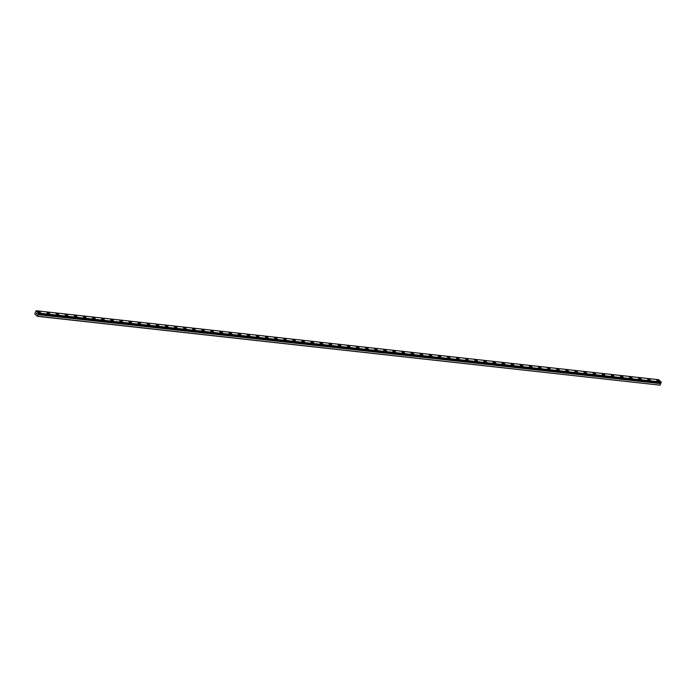 <?xml version="1.0" encoding="UTF-8"?>
<svg xmlns="http://www.w3.org/2000/svg" width="696" height="696" viewBox="0 0 696 696"><rect width="100%" height="100%" fill="white"/><g stroke="black" fill="none" stroke-linecap="round" stroke-linejoin="round"><path stroke-width="1.04" d="M660.487 382.809L38.045 314.166L37.393 316.315L34.835 313.974L36.105 310.729L38.654 313.07L38.045 314.166M37.915 311.599A1.383 0.444 -158.7 0 1 38.506 311.46A1.383 0.444 -158.7 0 1 39.889 311.939A1.383 0.444 -158.7 0 1 40.481 312.6A1.383 0.444 -158.7 0 1 39.898 312.739A1.383 0.444 -158.7 0 1 38.506 312.26A1.383 0.444 -158.7 0 1 37.915 311.599A1.383 0.444 -158.7 0 1 38.498 311.46A1.383 0.444 -158.7 0 1 39.889 311.939A1.383 0.444 -158.7 0 1 40.481 312.6M47.015 312.608A1.383 0.444 -158.7 0 1 47.606 312.469A1.383 0.444 -158.7 0 1 48.99 312.948A1.383 0.444 -158.7 0 1 49.581 313.609A1.383 0.444 -158.7 0 1 48.998 313.748A1.383 0.444 -158.7 0 1 47.606 313.27A1.383 0.444 -158.7 0 1 47.015 312.608A1.383 0.444 -158.7 0 1 47.606 312.469A1.383 0.444 -158.7 0 1 48.99 312.948A1.383 0.444 -158.7 0 1 49.59 313.609M56.115 313.618A1.383 0.444 -158.7 0 1 56.707 313.478A1.383 0.444 -158.7 0 1 58.09 313.957A1.383 0.444 -158.7 0 1 58.69 314.618A1.383 0.444 -158.7 0 1 58.099 314.757A1.383 0.444 -158.7 0 1 56.707 314.279A1.383 0.444 -158.7 0 1 56.115 313.618A1.383 0.444 -158.7 0 1 56.707 313.478A1.383 0.444 -158.7 0 1 58.099 313.957A1.383 0.444 -158.7 0 1 58.69 314.618M65.215 314.618A1.383 0.444 -158.7 0 1 65.807 314.488A1.383 0.444 -158.7 0 1 67.19 314.966A1.383 0.444 -158.7 0 1 67.79 315.627A1.383 0.444 -158.7 0 1 67.199 315.758A1.383 0.444 -158.7 0 1 65.807 315.288A1.383 0.444 -158.7 0 1 65.215 314.618A1.383 0.444 -158.7 0 1 65.807 314.488A1.383 0.444 -158.7 0 1 67.199 314.957A1.383 0.444 -158.7 0 1 67.79 315.627M74.315 315.627A1.383 0.444 -158.7 0 1 74.907 315.497A1.383 0.444 -158.7 0 1 76.29 315.975A1.383 0.444 -158.7 0 1 76.891 316.637A1.383 0.444 -158.7 0 1 76.299 316.767A1.383 0.444 -158.7 0 1 74.916 316.297A1.383 0.444 -158.7 0 1 74.315 315.627A1.383 0.444 -158.7 0 1 74.907 315.497A1.383 0.444 -158.7 0 1 76.299 315.967A1.383 0.444 -158.7 0 1 76.891 316.637M83.424 316.637A1.383 0.444 -158.7 0 1 84.007 316.497A1.383 0.444 -158.7 0 1 85.391 316.976A1.383 0.444 -158.7 0 1 85.991 317.646A1.383 0.444 -158.7 0 1 85.399 317.776A1.383 0.444 -158.7 0 1 84.016 317.298A1.383 0.444 -158.7 0 1 83.424 316.637A1.383 0.444 -158.7 0 1 84.007 316.506A1.383 0.444 -158.7 0 1 85.399 316.976A1.383 0.444 -158.7 0 1 85.991 317.637M92.524 317.646A1.383 0.444 -158.7 0 1 93.107 317.507A1.383 0.444 -158.7 0 1 94.499 317.985A1.383 0.444 -158.7 0 1 95.091 318.655A1.383 0.444 -158.7 0 1 94.499 318.785A1.383 0.444 -158.7 0 1 93.116 318.307A1.383 0.444 -158.7 0 1 92.524 317.646A1.383 0.444 -158.7 0 1 93.107 317.515A1.383 0.444 -158.7 0 1 94.499 317.985A1.383 0.444 -158.7 0 1 95.091 318.646M101.625 318.655A1.383 0.444 -158.7 0 1 102.208 318.516A1.383 0.444 -158.7 0 1 103.6 318.994A1.383 0.444 -158.7 0 1 104.191 319.655A1.383 0.444 -158.7 0 1 103.608 319.795A1.383 0.444 -158.7 0 1 102.216 319.316A1.383 0.444 -158.7 0 1 101.625 318.655A1.383 0.444 -158.7 0 1 102.208 318.524A1.383 0.444 -158.7 0 1 103.6 318.994A1.383 0.444 -158.7 0 1 104.191 319.655M111.308 319.534A1.383 0.444 -158.7 0 1 112.7 320.003A1.383 0.444 -158.7 0 1 113.291 320.665A1.383 0.444 -158.7 0 1 112.709 320.804A1.383 0.444 -158.7 0 1 111.317 320.325A1.383 0.444 -158.7 0 1 110.725 319.664A1.383 0.444 -158.7 0 1 111.308 319.534M110.725 319.664A1.383 0.444 -158.7 0 1 111.317 319.525A1.383 0.444 -158.7 0 1 112.7 320.003A1.383 0.444 -158.7 0 1 113.291 320.665M119.825 320.673A1.383 0.444 -158.7 0 1 120.417 320.534A1.383 0.444 -158.7 0 1 121.8 321.013A1.383 0.444 -158.7 0 1 122.392 321.674A1.383 0.444 -158.7 0 1 121.809 321.813A1.383 0.444 -158.7 0 1 120.417 321.334A1.383 0.444 -158.7 0 1 119.825 320.673A1.383 0.444 -158.7 0 1 120.408 320.534A1.383 0.444 -158.7 0 1 121.8 321.013A1.383 0.444 -158.7 0 1 122.392 321.674M128.925 321.683A1.383 0.444 -158.7 0 1 129.517 321.543A1.383 0.444 -158.7 0 1 130.9 322.022A1.383 0.444 -158.7 0 1 131.492 322.683A1.383 0.444 -158.7 0 1 130.909 322.822A1.383 0.444 -158.7 0 1 129.517 322.344A1.383 0.444 -158.7 0 1 128.925 321.683A1.383 0.444 -158.7 0 1 129.517 321.543A1.383 0.444 -158.7 0 1 130.9 322.022A1.383 0.444 -158.7 0 1 131.501 322.683M138.025 322.692A1.383 0.444 -158.7 0 1 138.617 322.553A1.383 0.444 -158.7 0 1 140 323.031A1.383 0.444 -158.7 0 1 140.601 323.692A1.383 0.444 -158.7 0 1 140.009 323.831A1.383 0.444 -158.7 0 1 138.617 323.353A1.383 0.444 -158.7 0 1 138.025 322.692A1.383 0.444 -158.7 0 1 138.617 322.553A1.383 0.444 -158.7 0 1 140.009 323.031A1.383 0.444 -158.7 0 1 140.601 323.692M147.126 323.692A1.383 0.444 -158.7 0 1 147.717 323.562A1.383 0.444 -158.7 0 1 149.101 324.04A1.383 0.444 -158.7 0 1 149.701 324.701A1.383 0.444 -158.7 0 1 149.109 324.832A1.383 0.444 -158.7 0 1 147.717 324.362A1.383 0.444 -158.7 0 1 147.126 323.692A1.383 0.444 -158.7 0 1 147.717 323.562A1.383 0.444 -158.7 0 1 149.109 324.031A1.383 0.444 -158.7 0 1 149.701 324.701M156.226 324.71A1.383 0.444 -158.7 0 1 156.817 324.571A1.383 0.444 -158.7 0 1 158.201 325.049A1.383 0.444 -158.7 0 1 158.801 325.711A1.383 0.444 -158.7 0 1 158.209 325.841A1.383 0.444 -158.7 0 1 156.826 325.371A1.383 0.444 -158.7 0 1 156.226 324.701A1.383 0.444 -158.7 0 1 156.817 324.562A1.383 0.444 -158.7 0 1 158.209 325.041A1.383 0.444 -158.7 0 1 158.801 325.711M165.918 325.58A1.383 0.444 -158.7 0 1 167.301 326.05A1.383 0.444 -158.7 0 1 167.901 326.72A1.383 0.444 -158.7 0 1 167.31 326.85A1.383 0.444 -158.7 0 1 165.926 326.372A1.383 0.444 -158.7 0 1 165.335 325.711A1.383 0.444 -158.7 0 1 165.918 325.58M165.335 325.711A1.383 0.444 -158.7 0 1 165.918 325.571A1.383 0.444 -158.7 0 1 167.31 326.05A1.383 0.444 -158.7 0 1 167.901 326.711M174.435 326.72A1.383 0.444 -158.7 0 1 175.018 326.581A1.383 0.444 -158.7 0 1 176.41 327.059A1.383 0.444 -158.7 0 1 177.001 327.729A1.383 0.444 -158.7 0 1 176.41 327.86A1.383 0.444 -158.7 0 1 175.027 327.381A1.383 0.444 -158.7 0 1 174.435 326.72A1.383 0.444 -158.7 0 1 175.018 326.589A1.383 0.444 -158.7 0 1 176.41 327.059A1.383 0.444 -158.7 0 1 177.001 327.72M183.535 327.729A1.383 0.444 -158.7 0 1 184.118 327.59A1.383 0.444 -158.7 0 1 185.51 328.068A1.383 0.444 -158.7 0 1 186.102 328.73A1.383 0.444 -158.7 0 1 185.519 328.869A1.383 0.444 -158.7 0 1 184.127 328.39A1.383 0.444 -158.7 0 1 183.535 327.729A1.383 0.444 -158.7 0 1 184.118 327.599A1.383 0.444 -158.7 0 1 185.51 328.068A1.383 0.444 -158.7 0 1 186.102 328.73M192.635 328.738A1.383 0.444 -158.7 0 1 193.227 328.599A1.383 0.444 -158.7 0 1 194.61 329.077A1.383 0.444 -158.7 0 1 195.202 329.739A1.383 0.444 -158.7 0 1 194.619 329.878A1.383 0.444 -158.7 0 1 193.227 329.399A1.383 0.444 -158.7 0 1 192.635 328.738A1.383 0.444 -158.7 0 1 193.218 328.599A1.383 0.444 -158.7 0 1 194.61 329.077A1.383 0.444 -158.7 0 1 195.202 329.739M201.736 329.747A1.383 0.444 -158.7 0 1 202.327 329.608A1.383 0.444 -158.7 0 1 203.71 330.087A1.383 0.444 -158.7 0 1 204.302 330.748A1.383 0.444 -158.7 0 1 203.719 330.887A1.383 0.444 -158.7 0 1 202.327 330.409A1.383 0.444 -158.7 0 1 201.736 329.747A1.383 0.444 -158.7 0 1 202.319 329.608A1.383 0.444 -158.7 0 1 203.71 330.087A1.383 0.444 -158.7 0 1 204.302 330.748M210.836 330.757A1.383 0.444 -158.7 0 1 211.427 330.617A1.383 0.444 -158.7 0 1 212.811 331.096A1.383 0.444 -158.7 0 1 213.402 331.757A1.383 0.444 -158.7 0 1 212.819 331.896A1.383 0.444 -158.7 0 1 211.427 331.418A1.383 0.444 -158.7 0 1 210.836 330.757A1.383 0.444 -158.7 0 1 211.427 330.617A1.383 0.444 -158.7 0 1 212.811 331.096A1.383 0.444 -158.7 0 1 213.411 331.757M219.936 331.766A1.383 0.444 -158.7 0 1 220.528 331.627A1.383 0.444 -158.7 0 1 221.911 332.105A1.383 0.444 -158.7 0 1 222.511 332.766A1.383 0.444 -158.7 0 1 221.92 332.905A1.383 0.444 -158.7 0 1 220.528 332.427A1.383 0.444 -158.7 0 1 219.936 331.766A1.383 0.444 -158.7 0 1 220.528 331.627A1.383 0.444 -158.7 0 1 221.92 332.096A1.383 0.444 -158.7 0 1 222.511 332.766M229.036 332.766A1.383 0.444 -158.7 0 1 229.628 332.636A1.383 0.444 -158.7 0 1 231.011 333.114A1.383 0.444 -158.7 0 1 231.611 333.775A1.383 0.444 -158.7 0 1 231.02 333.906A1.383 0.444 -158.7 0 1 229.628 333.436A1.383 0.444 -158.7 0 1 229.036 332.766A1.383 0.444 -158.7 0 1 229.628 332.636A1.383 0.444 -158.7 0 1 231.02 333.106A1.383 0.444 -158.7 0 1 231.611 333.775M238.136 333.775A1.383 0.444 -158.7 0 1 238.728 333.636A1.383 0.444 -158.7 0 1 240.111 334.124A1.383 0.444 -158.7 0 1 240.712 334.785A1.383 0.444 -158.7 0 1 240.12 334.915A1.383 0.444 -158.7 0 1 238.737 334.445A1.383 0.444 -158.7 0 1 238.136 333.775A1.383 0.444 -158.7 0 1 238.728 333.645A1.383 0.444 -158.7 0 1 240.12 334.115A1.383 0.444 -158.7 0 1 240.712 334.776M247.245 334.785A1.383 0.444 -158.7 0 1 247.828 334.645A1.383 0.444 -158.7 0 1 249.212 335.124A1.383 0.444 -158.7 0 1 249.812 335.794A1.383 0.444 -158.7 0 1 249.22 335.924A1.383 0.444 -158.7 0 1 247.837 335.446A1.383 0.444 -158.7 0 1 247.245 334.785A1.383 0.444 -158.7 0 1 247.828 334.654A1.383 0.444 -158.7 0 1 249.22 335.124A1.383 0.444 -158.7 0 1 249.812 335.785M256.345 335.794A1.383 0.444 -158.7 0 1 256.928 335.655A1.383 0.444 -158.7 0 1 258.32 336.133A1.383 0.444 -158.7 0 1 258.912 336.794A1.383 0.444 -158.7 0 1 258.32 336.934A1.383 0.444 -158.7 0 1 256.937 336.455A1.383 0.444 -158.7 0 1 256.345 335.794A1.383 0.444 -158.7 0 1 256.928 335.663A1.383 0.444 -158.7 0 1 258.32 336.133A1.383 0.444 -158.7 0 1 258.912 336.794M266.029 336.673A1.383 0.444 -158.7 0 1 267.421 337.142A1.383 0.444 -158.7 0 1 268.012 337.804A1.383 0.444 -158.7 0 1 267.429 337.943A1.383 0.444 -158.7 0 1 266.037 337.464A1.383 0.444 -158.7 0 1 265.446 336.803A1.383 0.444 -158.7 0 1 266.029 336.673M265.446 336.803A1.383 0.444 -158.7 0 1 266.029 336.664A1.383 0.444 -158.7 0 1 267.421 337.142A1.383 0.444 -158.7 0 1 268.012 337.804M274.546 337.812A1.383 0.444 -158.7 0 1 275.137 337.673A1.383 0.444 -158.7 0 1 276.521 338.152A1.383 0.444 -158.7 0 1 277.112 338.813A1.383 0.444 -158.7 0 1 276.53 338.952A1.383 0.444 -158.7 0 1 275.137 338.474A1.383 0.444 -158.7 0 1 274.546 337.812A1.383 0.444 -158.7 0 1 275.129 337.673A1.383 0.444 -158.7 0 1 276.521 338.152A1.383 0.444 -158.7 0 1 277.112 338.813M283.646 338.822A1.383 0.444 -158.7 0 1 284.238 338.682A1.383 0.444 -158.7 0 1 285.621 339.161A1.383 0.444 -158.7 0 1 286.213 339.822A1.383 0.444 -158.7 0 1 285.63 339.961A1.383 0.444 -158.7 0 1 284.238 339.483A1.383 0.444 -158.7 0 1 283.646 338.822A1.383 0.444 -158.7 0 1 284.229 338.682A1.383 0.444 -158.7 0 1 285.621 339.161A1.383 0.444 -158.7 0 1 286.213 339.822M292.746 339.831A1.383 0.444 -158.7 0 1 293.338 339.691A1.383 0.444 -158.7 0 1 294.721 340.17A1.383 0.444 -158.7 0 1 295.313 340.831A1.383 0.444 -158.7 0 1 294.73 340.97A1.383 0.444 -158.7 0 1 293.338 340.492A1.383 0.444 -158.7 0 1 292.746 339.831A1.383 0.444 -158.7 0 1 293.338 339.691A1.383 0.444 -158.7 0 1 294.721 340.17A1.383 0.444 -158.7 0 1 295.322 340.831M301.846 340.831A1.383 0.444 -158.7 0 1 302.438 340.701A1.383 0.444 -158.7 0 1 303.821 341.179A1.383 0.444 -158.7 0 1 304.422 341.84A1.383 0.444 -158.7 0 1 303.83 341.98A1.383 0.444 -158.7 0 1 302.438 341.501A1.383 0.444 -158.7 0 1 301.846 340.831A1.383 0.444 -158.7 0 1 302.438 340.701A1.383 0.444 -158.7 0 1 303.83 341.171A1.383 0.444 -158.7 0 1 304.422 341.84M310.947 341.849A1.383 0.444 -158.7 0 1 311.538 341.71A1.383 0.444 -158.7 0 1 312.922 342.188A1.383 0.444 -158.7 0 1 313.522 342.85A1.383 0.444 -158.7 0 1 312.93 342.98A1.383 0.444 -158.7 0 1 311.538 342.51A1.383 0.444 -158.7 0 1 310.947 341.84A1.383 0.444 -158.7 0 1 311.538 341.71A1.383 0.444 -158.7 0 1 312.93 342.18A1.383 0.444 -158.7 0 1 313.522 342.85M320.639 342.719A1.383 0.444 -158.7 0 1 322.022 343.198A1.383 0.444 -158.7 0 1 322.622 343.859A1.383 0.444 -158.7 0 1 322.03 343.989A1.383 0.444 -158.7 0 1 320.647 343.511A1.383 0.444 -158.7 0 1 320.047 342.85A1.383 0.444 -158.7 0 1 320.639 342.719M320.047 342.85A1.383 0.444 -158.7 0 1 320.639 342.71A1.383 0.444 -158.7 0 1 322.03 343.189A1.383 0.444 -158.7 0 1 322.622 343.85M329.156 343.859A1.383 0.444 -158.7 0 1 329.739 343.72A1.383 0.444 -158.7 0 1 331.122 344.198A1.383 0.444 -158.7 0 1 331.722 344.868A1.383 0.444 -158.7 0 1 331.131 344.999A1.383 0.444 -158.7 0 1 329.747 344.52A1.383 0.444 -158.7 0 1 329.156 343.859A1.383 0.444 -158.7 0 1 329.739 343.728A1.383 0.444 -158.7 0 1 331.131 344.198A1.383 0.444 -158.7 0 1 331.722 344.859M338.256 344.868A1.383 0.444 -158.7 0 1 338.839 344.729A1.383 0.444 -158.7 0 1 340.231 345.207A1.383 0.444 -158.7 0 1 340.822 345.868A1.383 0.444 -158.7 0 1 340.231 346.008A1.383 0.444 -158.7 0 1 338.848 345.529A1.383 0.444 -158.7 0 1 338.256 344.868A1.383 0.444 -158.7 0 1 338.839 344.738A1.383 0.444 -158.7 0 1 340.231 345.207A1.383 0.444 -158.7 0 1 340.822 345.868M347.356 345.877A1.383 0.444 -158.7 0 1 347.939 345.738A1.383 0.444 -158.7 0 1 349.331 346.216A1.383 0.444 -158.7 0 1 349.923 346.878A1.383 0.444 -158.7 0 1 349.34 347.017A1.383 0.444 -158.7 0 1 347.948 346.538A1.383 0.444 -158.7 0 1 347.356 345.877A1.383 0.444 -158.7 0 1 347.939 345.747A1.383 0.444 -158.7 0 1 349.331 346.216A1.383 0.444 -158.7 0 1 349.923 346.878M356.456 346.886A1.383 0.444 -158.7 0 1 357.048 346.747A1.383 0.444 -158.7 0 1 358.431 347.226A1.383 0.444 -158.7 0 1 359.023 347.887A1.383 0.444 -158.7 0 1 358.44 348.026A1.383 0.444 -158.7 0 1 357.048 347.548A1.383 0.444 -158.7 0 1 356.456 346.886A1.383 0.444 -158.7 0 1 357.039 346.747A1.383 0.444 -158.7 0 1 358.431 347.226A1.383 0.444 -158.7 0 1 359.023 347.887M365.557 347.896A1.383 0.444 -158.7 0 1 366.148 347.756A1.383 0.444 -158.7 0 1 367.531 348.235A1.383 0.444 -158.7 0 1 368.123 348.896A1.383 0.444 -158.7 0 1 367.54 349.035A1.383 0.444 -158.7 0 1 366.148 348.557A1.383 0.444 -158.7 0 1 365.557 347.896A1.383 0.444 -158.7 0 1 366.139 347.756A1.383 0.444 -158.7 0 1 367.531 348.235A1.383 0.444 -158.7 0 1 368.123 348.896M374.657 348.905A1.383 0.444 -158.7 0 1 375.248 348.766A1.383 0.444 -158.7 0 1 376.632 349.244A1.383 0.444 -158.7 0 1 377.223 349.905A1.383 0.444 -158.7 0 1 376.64 350.045A1.383 0.444 -158.7 0 1 375.248 349.566A1.383 0.444 -158.7 0 1 374.657 348.905A1.383 0.444 -158.7 0 1 375.248 348.766A1.383 0.444 -158.7 0 1 376.632 349.244A1.383 0.444 -158.7 0 1 377.232 349.905M383.757 349.905A1.383 0.444 -158.7 0 1 384.349 349.775A1.383 0.444 -158.7 0 1 385.732 350.253A1.383 0.444 -158.7 0 1 386.332 350.915A1.383 0.444 -158.7 0 1 385.741 351.045A1.383 0.444 -158.7 0 1 384.349 350.575A1.383 0.444 -158.7 0 1 383.757 349.905A1.383 0.444 -158.7 0 1 384.349 349.775A1.383 0.444 -158.7 0 1 385.741 350.245A1.383 0.444 -158.7 0 1 386.332 350.915M392.857 350.915A1.383 0.444 -158.7 0 1 393.449 350.784A1.383 0.444 -158.7 0 1 394.832 351.262A1.383 0.444 -158.7 0 1 395.432 351.924A1.383 0.444 -158.7 0 1 394.841 352.054A1.383 0.444 -158.7 0 1 393.449 351.584A1.383 0.444 -158.7 0 1 392.857 350.915A1.383 0.444 -158.7 0 1 393.449 350.784A1.383 0.444 -158.7 0 1 394.841 351.254A1.383 0.444 -158.7 0 1 395.432 351.924M401.957 351.924A1.383 0.444 -158.7 0 1 402.549 351.785A1.383 0.444 -158.7 0 1 403.932 352.272A1.383 0.444 -158.7 0 1 404.533 352.933A1.383 0.444 -158.7 0 1 403.941 353.063A1.383 0.444 -158.7 0 1 402.558 352.585A1.383 0.444 -158.7 0 1 401.957 351.924A1.383 0.444 -158.7 0 1 402.549 351.793A1.383 0.444 -158.7 0 1 403.941 352.263A1.383 0.444 -158.7 0 1 404.533 352.924M411.066 352.933A1.383 0.444 -158.7 0 1 411.649 352.794A1.383 0.444 -158.7 0 1 413.041 353.272A1.383 0.444 -158.7 0 1 413.633 353.933A1.383 0.444 -158.7 0 1 413.041 354.073A1.383 0.444 -158.7 0 1 411.658 353.594A1.383 0.444 -158.7 0 1 411.066 352.933A1.383 0.444 -158.7 0 1 411.649 352.802A1.383 0.444 -158.7 0 1 413.032 353.272A1.383 0.444 -158.7 0 1 413.633 353.942M420.749 353.812A1.383 0.444 -158.7 0 1 422.141 354.281A1.383 0.444 -158.7 0 1 422.733 354.943A1.383 0.444 -158.7 0 1 422.141 355.082A1.383 0.444 -158.7 0 1 420.758 354.603A1.383 0.444 -158.7 0 1 420.166 353.942A1.383 0.444 -158.7 0 1 420.749 353.812M420.166 353.942A1.383 0.444 -158.7 0 1 420.749 353.803A1.383 0.444 -158.7 0 1 422.141 354.281A1.383 0.444 -158.7 0 1 422.733 354.943M429.267 354.951A1.383 0.444 -158.7 0 1 429.85 354.812A1.383 0.444 -158.7 0 1 431.242 355.291A1.383 0.444 -158.7 0 1 431.833 355.952A1.383 0.444 -158.7 0 1 431.25 356.091A1.383 0.444 -158.7 0 1 429.858 355.613A1.383 0.444 -158.7 0 1 429.267 354.951A1.383 0.444 -158.7 0 1 429.85 354.821A1.383 0.444 -158.7 0 1 431.242 355.291A1.383 0.444 -158.7 0 1 431.833 355.952M438.367 355.96A1.383 0.444 -158.7 0 1 438.959 355.821A1.383 0.444 -158.7 0 1 440.342 356.3A1.383 0.444 -158.7 0 1 440.933 356.961A1.383 0.444 -158.7 0 1 440.35 357.1A1.383 0.444 -158.7 0 1 438.959 356.622A1.383 0.444 -158.7 0 1 438.367 355.96A1.383 0.444 -158.7 0 1 438.95 355.821A1.383 0.444 -158.7 0 1 440.342 356.3A1.383 0.444 -158.7 0 1 440.933 356.961M447.467 356.97A1.383 0.444 -158.7 0 1 448.059 356.83A1.383 0.444 -158.7 0 1 449.442 357.309A1.383 0.444 -158.7 0 1 450.034 357.97A1.383 0.444 -158.7 0 1 449.451 358.109A1.383 0.444 -158.7 0 1 448.059 357.631A1.383 0.444 -158.7 0 1 447.467 356.97A1.383 0.444 -158.7 0 1 448.05 356.83A1.383 0.444 -158.7 0 1 449.442 357.309A1.383 0.444 -158.7 0 1 450.034 357.97M456.567 357.979A1.383 0.444 -158.7 0 1 457.159 357.84A1.383 0.444 -158.7 0 1 458.542 358.318A1.383 0.444 -158.7 0 1 459.134 358.979A1.383 0.444 -158.7 0 1 458.551 359.119A1.383 0.444 -158.7 0 1 457.159 358.64A1.383 0.444 -158.7 0 1 456.567 357.979A1.383 0.444 -158.7 0 1 457.159 357.84A1.383 0.444 -158.7 0 1 458.542 358.318A1.383 0.444 -158.7 0 1 459.142 358.979M465.668 358.988A1.383 0.444 -158.7 0 1 466.259 358.849A1.383 0.444 -158.7 0 1 467.642 359.327A1.383 0.444 -158.7 0 1 468.243 359.989A1.383 0.444 -158.7 0 1 467.651 360.119A1.383 0.444 -158.7 0 1 466.259 359.649A1.383 0.444 -158.7 0 1 465.668 358.979A1.383 0.444 -158.7 0 1 466.259 358.849A1.383 0.444 -158.7 0 1 467.651 359.319A1.383 0.444 -158.7 0 1 468.243 359.989M475.359 359.858A1.383 0.444 -158.7 0 1 476.743 360.337A1.383 0.444 -158.7 0 1 477.343 360.998A1.383 0.444 -158.7 0 1 476.751 361.128A1.383 0.444 -158.7 0 1 475.359 360.659A1.383 0.444 -158.7 0 1 474.768 359.989A1.383 0.444 -158.7 0 1 475.359 359.858M474.768 359.989A1.383 0.444 -158.7 0 1 475.359 359.849A1.383 0.444 -158.7 0 1 476.751 360.328A1.383 0.444 -158.7 0 1 477.343 360.998M483.868 360.998A1.383 0.444 -158.7 0 1 484.459 360.859A1.383 0.444 -158.7 0 1 485.843 361.337A1.383 0.444 -158.7 0 1 486.443 362.007A1.383 0.444 -158.7 0 1 485.852 362.137A1.383 0.444 -158.7 0 1 484.468 361.659A1.383 0.444 -158.7 0 1 483.868 360.998A1.383 0.444 -158.7 0 1 484.459 360.867A1.383 0.444 -158.7 0 1 485.852 361.337A1.383 0.444 -158.7 0 1 486.443 361.998M492.977 362.007A1.383 0.444 -158.7 0 1 493.56 361.868A1.383 0.444 -158.7 0 1 494.943 362.346A1.383 0.444 -158.7 0 1 495.543 363.016A1.383 0.444 -158.7 0 1 494.952 363.147A1.383 0.444 -158.7 0 1 493.568 362.668A1.383 0.444 -158.7 0 1 492.977 362.007A1.383 0.444 -158.7 0 1 493.56 361.876A1.383 0.444 -158.7 0 1 494.952 362.346A1.383 0.444 -158.7 0 1 495.543 363.007M502.077 363.016A1.383 0.444 -158.7 0 1 502.66 362.877A1.383 0.444 -158.7 0 1 504.043 363.356A1.383 0.444 -158.7 0 1 504.643 364.017A1.383 0.444 -158.7 0 1 504.052 364.156A1.383 0.444 -158.7 0 1 502.669 363.677A1.383 0.444 -158.7 0 1 502.077 363.016A1.383 0.444 -158.7 0 1 502.66 362.886A1.383 0.444 -158.7 0 1 504.052 363.356A1.383 0.444 -158.7 0 1 504.643 364.017M511.177 364.025A1.383 0.444 -158.7 0 1 511.76 363.886A1.383 0.444 -158.7 0 1 513.152 364.365A1.383 0.444 -158.7 0 1 513.744 365.026A1.383 0.444 -158.7 0 1 513.161 365.165A1.383 0.444 -158.7 0 1 511.769 364.687A1.383 0.444 -158.7 0 1 511.177 364.025A1.383 0.444 -158.7 0 1 511.76 363.895A1.383 0.444 -158.7 0 1 513.152 364.365A1.383 0.444 -158.7 0 1 513.744 365.026M520.277 365.035A1.383 0.444 -158.7 0 1 520.869 364.895A1.383 0.444 -158.7 0 1 522.252 365.374A1.383 0.444 -158.7 0 1 522.844 366.035A1.383 0.444 -158.7 0 1 522.261 366.174A1.383 0.444 -158.7 0 1 520.869 365.696A1.383 0.444 -158.7 0 1 520.277 365.035A1.383 0.444 -158.7 0 1 520.86 364.895A1.383 0.444 -158.7 0 1 522.252 365.374A1.383 0.444 -158.7 0 1 522.844 366.035M529.378 366.044A1.383 0.444 -158.7 0 1 529.969 365.905A1.383 0.444 -158.7 0 1 531.352 366.383A1.383 0.444 -158.7 0 1 531.944 367.044A1.383 0.444 -158.7 0 1 531.361 367.183A1.383 0.444 -158.7 0 1 529.969 366.705A1.383 0.444 -158.7 0 1 529.378 366.044A1.383 0.444 -158.7 0 1 529.961 365.905A1.383 0.444 -158.7 0 1 531.352 366.383A1.383 0.444 -158.7 0 1 531.944 367.044M538.478 367.053A1.383 0.444 -158.7 0 1 539.069 366.914A1.383 0.444 -158.7 0 1 540.453 367.392A1.383 0.444 -158.7 0 1 541.044 368.053A1.383 0.444 -158.7 0 1 540.461 368.193A1.383 0.444 -158.7 0 1 539.069 367.714A1.383 0.444 -158.7 0 1 538.478 367.053A1.383 0.444 -158.7 0 1 539.069 366.914A1.383 0.444 -158.7 0 1 540.453 367.392A1.383 0.444 -158.7 0 1 541.053 368.053M547.578 368.053A1.383 0.444 -158.7 0 1 548.17 367.923A1.383 0.444 -158.7 0 1 549.553 368.401A1.383 0.444 -158.7 0 1 550.153 369.063A1.383 0.444 -158.7 0 1 549.562 369.193A1.383 0.444 -158.7 0 1 548.17 368.723A1.383 0.444 -158.7 0 1 547.578 368.053A1.383 0.444 -158.7 0 1 548.17 367.923A1.383 0.444 -158.7 0 1 549.562 368.393A1.383 0.444 -158.7 0 1 550.153 369.063M556.678 369.063A1.383 0.444 -158.7 0 1 557.27 368.923A1.383 0.444 -158.7 0 1 558.653 369.411A1.383 0.444 -158.7 0 1 559.253 370.072A1.383 0.444 -158.7 0 1 558.662 370.202A1.383 0.444 -158.7 0 1 557.27 369.733A1.383 0.444 -158.7 0 1 556.678 369.063A1.383 0.444 -158.7 0 1 557.27 368.932A1.383 0.444 -158.7 0 1 558.662 369.402A1.383 0.444 -158.7 0 1 559.253 370.063M565.778 370.072A1.383 0.444 -158.7 0 1 566.37 369.933A1.383 0.444 -158.7 0 1 567.762 370.411A1.383 0.444 -158.7 0 1 568.354 371.072A1.383 0.444 -158.7 0 1 567.762 371.212A1.383 0.444 -158.7 0 1 566.379 370.733A1.383 0.444 -158.7 0 1 565.778 370.072A1.383 0.444 -158.7 0 1 566.37 369.941A1.383 0.444 -158.7 0 1 567.753 370.411A1.383 0.444 -158.7 0 1 568.354 371.081M575.47 370.951A1.383 0.444 -158.7 0 1 576.853 371.42A1.383 0.444 -158.7 0 1 577.454 372.09A1.383 0.444 -158.7 0 1 576.862 372.221A1.383 0.444 -158.7 0 1 575.479 371.742A1.383 0.444 -158.7 0 1 574.887 371.081A1.383 0.444 -158.7 0 1 575.47 370.951M574.887 371.081A1.383 0.444 -158.7 0 1 575.47 370.942A1.383 0.444 -158.7 0 1 576.862 371.42A1.383 0.444 -158.7 0 1 577.454 372.082M583.987 372.09A1.383 0.444 -158.7 0 1 584.57 371.951A1.383 0.444 -158.7 0 1 585.954 372.43A1.383 0.444 -158.7 0 1 586.554 373.091A1.383 0.444 -158.7 0 1 585.962 373.23A1.383 0.444 -158.7 0 1 584.579 372.751A1.383 0.444 -158.7 0 1 583.987 372.09A1.383 0.444 -158.7 0 1 584.57 371.96A1.383 0.444 -158.7 0 1 585.962 372.43A1.383 0.444 -158.7 0 1 586.554 373.091M593.088 373.1A1.383 0.444 -158.7 0 1 593.671 372.96A1.383 0.444 -158.7 0 1 595.063 373.439A1.383 0.444 -158.7 0 1 595.654 374.1A1.383 0.444 -158.7 0 1 595.071 374.239A1.383 0.444 -158.7 0 1 593.679 373.761A1.383 0.444 -158.7 0 1 593.088 373.1A1.383 0.444 -158.7 0 1 593.671 372.96A1.383 0.444 -158.7 0 1 595.063 373.439A1.383 0.444 -158.7 0 1 595.654 374.1M602.188 374.109A1.383 0.444 -158.7 0 1 602.779 373.97A1.383 0.444 -158.7 0 1 604.163 374.448A1.383 0.444 -158.7 0 1 604.754 375.109A1.383 0.444 -158.7 0 1 604.172 375.248A1.383 0.444 -158.7 0 1 602.779 374.77A1.383 0.444 -158.7 0 1 602.188 374.109A1.383 0.444 -158.7 0 1 602.771 373.97A1.383 0.444 -158.7 0 1 604.163 374.448A1.383 0.444 -158.7 0 1 604.754 375.109M611.288 375.118A1.383 0.444 -158.7 0 1 611.88 374.979A1.383 0.444 -158.7 0 1 613.263 375.457A1.383 0.444 -158.7 0 1 613.855 376.118A1.383 0.444 -158.7 0 1 613.272 376.258A1.383 0.444 -158.7 0 1 611.88 375.779A1.383 0.444 -158.7 0 1 611.288 375.118A1.383 0.444 -158.7 0 1 611.871 374.979A1.383 0.444 -158.7 0 1 613.263 375.457A1.383 0.444 -158.7 0 1 613.855 376.118M620.388 376.127A1.383 0.444 -158.7 0 1 620.98 375.988A1.383 0.444 -158.7 0 1 622.363 376.466A1.383 0.444 -158.7 0 1 622.955 377.128A1.383 0.444 -158.7 0 1 622.372 377.267A1.383 0.444 -158.7 0 1 620.98 376.788A1.383 0.444 -158.7 0 1 620.388 376.118A1.383 0.444 -158.7 0 1 620.98 375.988A1.383 0.444 -158.7 0 1 622.363 376.458A1.383 0.444 -158.7 0 1 622.963 377.128M629.488 377.128A1.383 0.444 -158.7 0 1 630.08 376.997A1.383 0.444 -158.7 0 1 631.463 377.476A1.383 0.444 -158.7 0 1 632.064 378.137A1.383 0.444 -158.7 0 1 631.472 378.267A1.383 0.444 -158.7 0 1 630.08 377.798A1.383 0.444 -158.7 0 1 629.488 377.128A1.383 0.444 -158.7 0 1 630.08 376.997A1.383 0.444 -158.7 0 1 631.472 377.467A1.383 0.444 -158.7 0 1 632.064 378.137M638.589 378.137A1.383 0.444 -158.7 0 1 639.18 377.998A1.383 0.444 -158.7 0 1 640.564 378.485A1.383 0.444 -158.7 0 1 641.164 379.146A1.383 0.444 -158.7 0 1 640.572 379.276A1.383 0.444 -158.7 0 1 639.18 378.798A1.383 0.444 -158.7 0 1 638.589 378.137A1.383 0.444 -158.7 0 1 639.18 378.006A1.383 0.444 -158.7 0 1 640.572 378.476A1.383 0.444 -158.7 0 1 641.164 379.137M647.689 379.146A1.383 0.444 -158.7 0 1 648.28 379.007A1.383 0.444 -158.7 0 1 649.664 379.485A1.383 0.444 -158.7 0 1 650.264 380.155A1.383 0.444 -158.7 0 1 649.673 380.286A1.383 0.444 -158.7 0 1 648.289 379.807A1.383 0.444 -158.7 0 1 647.689 379.146A1.383 0.444 -158.7 0 1 648.28 379.015A1.383 0.444 -158.7 0 1 649.673 379.485A1.383 0.444 -158.7 0 1 650.264 380.147M656.798 380.155A1.383 0.444 -158.7 0 1 657.381 380.016A1.383 0.444 -158.7 0 1 658.764 380.495A1.383 0.444 -158.7 0 1 659.364 381.156A1.383 0.444 -158.7 0 1 658.773 381.295A1.383 0.444 -158.7 0 1 657.389 380.816A1.383 0.444 -158.7 0 1 656.798 380.155A1.383 0.444 -158.7 0 1 657.381 380.025A1.383 0.444 -158.7 0 1 658.773 380.495A1.383 0.444 -158.7 0 1 659.364 381.156M37.393 316.315L660.104 385.175L660.713 383.557L38.193 314.592M660.826 382.844L38.306 313.879L660.826 382.844L661.174 382.026L658.625 379.685L36.105 310.729M36.601 312.956L36.566 313.783M37.062 313.383L36.818 314.018M661.174 382.026L38.654 313.07M661.2 382.374L38.68 313.409M660.104 385.175L37.584 316.219M661.07 382.704L38.55 313.748M661.026 382.748L38.506 313.783M660.861 382.835L38.341 313.87M660.661 383.218L38.141 314.261M660.678 383.287L38.158 314.322M660.713 383.626L38.193 314.67"/></g></svg>
